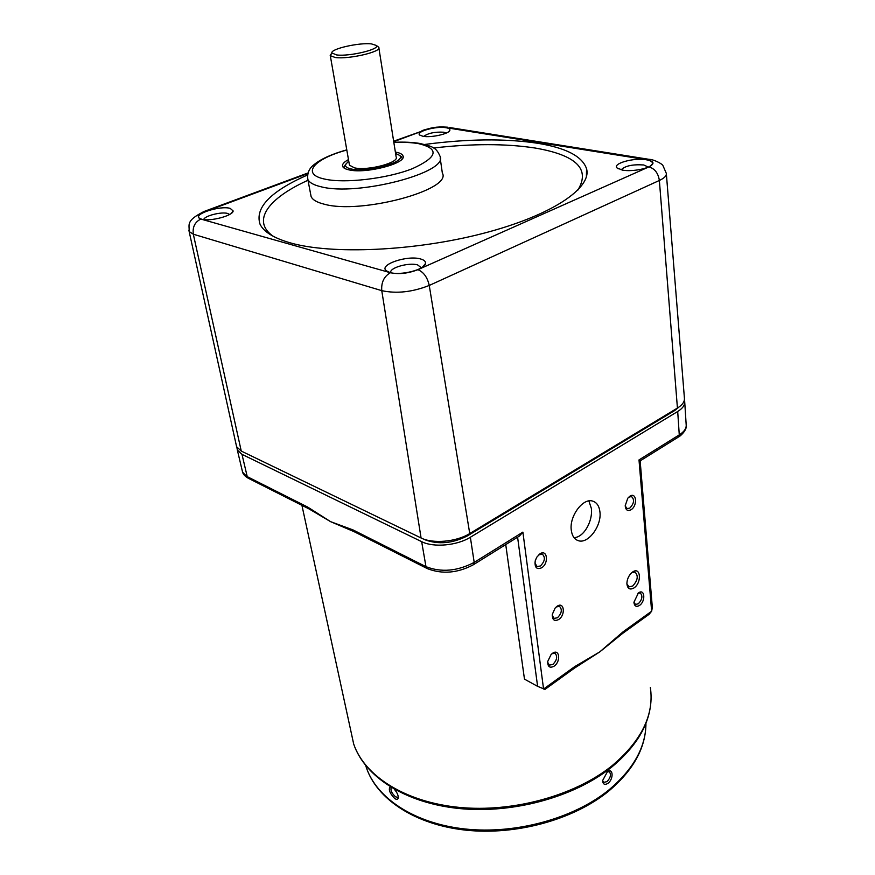 <?xml version="1.0" encoding="UTF-8"?>
<svg xmlns="http://www.w3.org/2000/svg" width="875" height="875" viewBox="0 0 875 875"><rect width="100%" height="100%" fill="white"/><g stroke="black" fill="none" stroke-linecap="round" stroke-linejoin="round"><path stroke-width="1.31" d="M608.136 783.223C613.878 778.673 613.123 767.473 607.381 771.794L602.602 780.587C602.941 784.427 604.789 785.302 608.136 783.223M602.602 780.598L603.695 782.381L607.031 781.616C610.586 777.689 611.352 774.419 609.339 771.805L607.414 771.772M390.217 786.844C388.216 789.37 389.703 793.264 394.691 798.503C396.561 799.706 397.731 799.564 398.202 798.087C398.475 795.495 397.173 792.553 394.297 789.261M391.256 787.478C390.305 790.114 391.705 793.22 395.478 796.786L397.742 797.387L398.267 796.786M623.252 631.673L622.508 633.5L599.681 651.952L623.252 631.673L651.634 611.231L649.042 614.37L622.814 633.281M539.897 553.864L536.692 557.309L535.216 560.886C534.505 567.514 536.648 569.811 541.658 567.777C549.106 563.314 547.323 548.778 539.897 553.864M534.898 562.942L537.075 566.584L540.4 565.983C544.961 561.28 545.573 557.298 542.237 554.061L538.497 554.991M629.869 496.245L627.802 498.181L625.198 505.728C625.669 510.103 627.627 511.438 631.061 509.742C637.744 505.75 636.552 491.652 629.869 496.245M625.209 506.045L627.244 508.627L629.847 508.058C634.156 503.377 634.692 499.527 631.433 496.508L628.666 497.208M557.08 606.288L555.111 608.103L552.333 614.316C552.191 619.905 554.312 621.633 558.688 619.511C565.852 614.961 564.211 601.136 557.08 606.288M552.234 615.344L554.083 618.406L557.462 617.761C561.772 613.266 562.439 609.459 559.475 606.364L556.248 606.933M626.905 583.888L629.07 586.841L632.658 586.053C637.82 580.409 638.597 575.75 634.987 572.075L631.794 572.644M632.57 572.042L631.006 573.388C628.359 576.363 626.992 579.786 626.894 583.636C627.473 588.777 629.836 590.198 633.992 587.923C642.086 582.695 640.664 566.103 632.57 572.042M547.663 662.255L549.325 665.12L552.869 664.453C557.036 660.078 557.758 656.37 555.023 653.341L551.972 653.723M552.453 653.363L551.064 654.577L547.739 661.423C547.641 666.827 549.752 668.413 554.072 666.192C561.17 661.489 559.53 648.069 552.453 653.363M633.916 602.306L635.512 604.428L638.334 603.794C642.316 599.441 642.939 595.842 640.227 592.998L637.897 593.337M638.4 592.944L633.916 602.262C634.397 606.211 636.267 607.272 639.505 605.434C645.914 601.212 644.798 588.142 638.4 592.944M599.933 511.897C599.222 506.045 596.805 502.447 592.692 501.113C583.012 497.645 569.188 516.272 571.277 530.184C572.031 535.752 574.317 539.23 578.167 540.619C587.934 544.458 601.858 525.93 599.933 511.897M588.875 500.938L591.358 508.419C592.998 520.461 584.205 537.392 574.022 537.644M684.348 400.083L684.677 401.341C685.103 404.939 682.784 408.33 677.698 411.502L470.356 537.25C457.067 545.628 433.42 547.739 421.662 541.658L241.981 454.355L237.344 450.045L236.895 447.333M473.769 564.495L519.422 536.058L522.889 532.12L543.572 689.041L574.744 666.597L574.066 668.423L544.994 689.38L537.611 686.35L517.595 537.195M354.211 531.716L330.63 521.675L353.03 529.922L354.441 531.836L427.12 568.52M307.694 507.084L330.63 521.675L309.105 508.955L307.694 507.084L247.231 476.634L241.981 454.355M639.002 459.922L640.15 460.895L652.334 607.436L651.634 611.231L639.002 459.922L679.273 434.886C684.305 431.659 686.612 428.203 686.164 424.528L684.742 402.38M574.744 666.597L599.681 651.952L574.35 668.216M505.739 544.578L524.475 679.142L537.611 686.35M310.636 194.075L311.106 196.569C312.572 199.839 316.936 202.387 324.209 204.192C360.85 214.638 452.616 189.798 442.345 173.086L440.18 157.97M395.369 152.075L395.97 152.184C399.941 152.939 402.259 154.142 402.948 155.794C407.498 163.111 366.045 174.081 349.027 169.881C345.461 169.127 343.339 167.989 342.672 166.48C341.917 164.358 343.864 162.061 348.491 159.589M307.628 174.923C270.616 191.275 254.745 207.681 260.017 224.164C263.67 231.82 273.678 238.044 290.062 242.802C331.056 254.745 414.334 251.256 482.858 233.461C551.556 215.731 592.058 188.125 586.556 168.766C582.378 156.352 565.983 147.831 537.37 143.227C505.028 138.425 467.447 138.83 424.627 144.463M622.552 170.133L617.061 167.967C612.15 163.57 633.916 157.467 646.177 159.742C650.869 160.562 652.914 161.952 652.334 163.909C651.23 168.153 632.559 172.069 622.552 170.133M648.331 167.07L643.694 164.959C632.57 164.227 625.056 165.856 621.152 169.859M389.878 272.464L386.444 270.856C378.044 264.928 407.28 254.877 420.569 258.967C424.244 259.984 425.873 261.538 425.447 263.627C424.692 269.762 400.302 275.866 389.878 272.464M421.411 267.827L417.659 264.928C408.855 262.183 388.959 267.881 390.764 272.694M201.48 219.155L199.566 218.291C192.85 214.069 220.336 205.286 230.234 208.403L233.133 210.93C233.373 215.677 209.606 221.889 201.48 219.155M229.611 214.484L227.686 213.467C221.55 211.498 204.214 215.906 203.744 219.592M423.008 136.303L419.683 135.045C415.308 131.677 436.286 125.869 445.977 127.706C448.798 128.188 450.1 129.019 449.881 130.211C449.608 133.733 431.178 137.933 423.008 136.303M446.261 133.077L443.767 132.213C434.952 131.731 428.247 133.12 423.664 136.402M651.317 159.709L648.944 159.316C654.216 159.392 662.867 164.314 662.977 165.659L666.323 173.392C666.695 175.755 664.377 178.117 659.367 180.469L429.253 285.447C412.344 292.119 396.506 293.847 381.763 290.653L193.32 234.216L241.259 451.073L421.072 537.972C432.83 544.009 456.466 541.888 469.744 533.553L677.425 408.067C682.544 404.873 684.873 401.483 684.392 397.884L666.378 174.037M241.259 451.073L236.6 446.72L236.173 444.773M678.923 407.094L674.702 410.539L467.414 535.883C452.583 543.473 438.419 544.753 424.9 539.744L424.845 539.459M349.333 164.402L349.464 165.189L354.441 167.847C367.653 171.062 399.634 162.597 396.134 156.909L378.875 47.972M331.723 53.2L330.302 55.672L335.311 57.52C348.797 59.489 382.167 51.647 378.787 47.403L377.716 46.473M336.569 54.928C349.344 56.755 380.756 49.164 376.272 45.423L371.503 43.914C359.297 42.361 330.247 48.956 331.877 52.981L336.569 54.928M348.731 160.945L345.439 164.795C345.242 166.709 347.211 168.109 351.345 169.006C368.058 173.086 407.87 161.503 399.306 155.236L395.577 153.431M402.423 158.517L400.127 155.805M345.592 164.216L343.875 167.913M365.75 765.669L366.308 767.419C376.491 798.186 414.542 823.616 465.325 829.019C516.053 834.422 573.956 818.366 608.869 789.95C633.566 769.103 645.925 746.878 645.947 723.275C645.87 747.655 633.413 770.306 608.562 791.219M350.58 729.706L353.686 744.034C364.438 775.797 404.819 802.025 458.927 807.362C512.98 812.7 574.722 795.638 611.822 765.931C641.506 740.895 654.358 714.766 650.366 687.531M353.03 529.922L425.972 566.672L421.662 541.658M522.889 532.12L474.195 562.395L473.309 564.78C457.592 573.125 442.269 574.416 427.35 568.63L425.972 566.672C441.328 572.611 457.406 571.189 474.195 562.395L470.356 537.25M242.134 470.247L242.594 472.205L248.653 478.439L308.886 508.845M640.15 460.873L678.081 437.248L679.273 434.886L677.698 411.502M393.816 142.308C403.769 141.859 412.388 142.231 419.672 143.423C432.239 146.431 436.166 147.241 439.884 155.958C450.133 172.08 357.711 196.656 320.961 186.747C313.666 185.041 309.291 182.602 307.847 179.441L307.508 176.105M346.817 150.03C313.906 158.889 300.552 174.125 324.658 179.08C344.608 183.662 387.078 178.686 412.344 168.7C437.697 157.139 439.786 148.794 418.589 143.653C411.72 142.472 403.473 142.089 393.848 142.494M577.675 190.367C590.778 169.269 576.592 155.159 535.106 148.028C506.034 143.555 472.194 143.555 433.595 147.995M308 180.261C268.363 198.166 250.917 220.959 273.383 236.392M203.044 211.881L205.713 211.422C197.903 214.659 196.273 217.208 200.834 219.067L390.414 272.727C384.027 276.391 381.139 282.363 381.763 290.653L421.072 537.972M200.834 219.067C194.895 222.02 192.402 227.073 193.32 234.216L189.153 231.536L188.88 230.136M674.647 409.752L674.702 410.539M467.272 534.931L467.414 535.883M390.414 272.727C398.945 274.477 408.111 273.459 417.889 269.686C423.598 272.016 427.383 277.266 429.253 285.447L469.744 533.553M417.889 269.686L648.9 166.906C654.719 168.569 658.208 173.086 659.367 180.469L677.425 408.067M449.761 127.553L648.944 159.316L647.008 159.808L445.539 127.586C439.009 126.886 432.152 127.706 424.977 130.069L393.717 141.673M648.9 166.906C654.894 163.723 654.27 161.361 647.008 159.808M422.002 130.692L423.762 130.036C431.156 128.056 434.995 126.361 447.442 127.181L445.539 127.586M393.641 141.203L424.977 130.069M307.967 173.491L205.713 211.422M651.109 696.817C651 721.973 637.798 745.456 611.494 767.255M248.434 478.33C245.164 476.47 243.217 474.425 242.594 472.205L237.344 450.045M686.23 425.775C686.919 430.314 679.82 436.691 678.606 436.92M576.745 540.006L578.167 540.619M611.297 767.408C574.197 797.07 512.991 813.914 459.255 808.533C405.552 803.13 364.787 776.923 353.686 744.034L301.919 505.323M608.398 791.361C573.475 819.733 516.064 835.581 465.631 830.134C415.22 824.677 376.797 799.236 366.308 767.419L366.002 765.975M398.289 797.103L398.202 798.087M618.231 168.831L617.061 167.967M387.953 271.775L386.444 270.856M200.375 218.761L199.566 218.291M420.361 135.516L419.683 135.045M308.153 172.9L204.597 211.291C185.161 220.752 189.602 224.788 189.153 231.536L236.6 446.72M448.678 131.698L449.881 130.211M231.459 213.248L233.133 210.93M422.548 267.083L425.447 263.627M650.497 165.878L652.334 163.909M586.556 168.766L586.392 176.794M402.948 155.794L403.102 156.745M346.784 149.844C331.953 154.044 321.147 158.889 314.355 164.402C309.181 168.219 307.005 173.239 307.847 179.441L311.106 196.569M376.272 45.423L378.602 47.13M399.306 155.236L401.494 156.745M345.439 164.795L343.831 166.983M331.877 52.981L330.203 55.377M349.464 165.189L330.302 55.672"/></g></svg>
